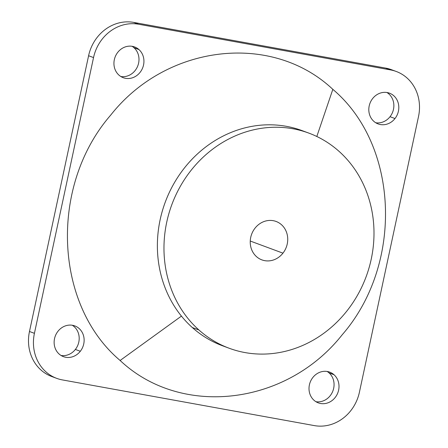 <?xml version="1.0" encoding="UTF-8"?>
<svg xmlns="http://www.w3.org/2000/svg" width="448" height="448" viewBox="0 0 448 448"><rect width="100%" height="100%" fill="white"/><g stroke="black" fill="none" stroke-linecap="round" stroke-linejoin="round"><path stroke-width="0.67" d="M390.04 116.71A16.386 14.801 110.3 0 0 386.943 92.518A16.386 14.801 -69.7 0 1 390.04 116.71L394.985 118.541L390.04 116.71A16.386 14.801 -69.7 0 1 375.738 122.758A16.386 14.801 110.3 0 0 390.04 116.71M372.635 98.56A16.386 14.801 -69.7 0 1 389.502 93.184A16.386 14.801 -69.7 0 1 394.985 118.541A16.386 14.801 -69.7 0 1 378.118 123.917A16.386 14.801 -69.7 0 1 372.635 98.56A16.386 14.801 110.3 0 0 373.8 121.307A16.386 14.801 110.3 0 0 394.985 118.541A16.386 14.801 110.3 0 0 393.82 95.794A16.386 14.801 110.3 0 0 372.635 98.56M316.814 136.494L332.83 89.354C399.045 145.174 403.592 264.225 342.177 334.802C286.205 405.692 180.97 417.85 120.114 360.478L181.434 316.109L120.114 360.478C53.9 304.657 49.353 185.606 110.768 115.03C166.734 44.139 271.975 31.982 332.83 89.354L316.814 136.494M305.519 131.953A114.705 103.617 110.3 0 0 174.367 182.801A114.705 103.617 110.3 0 0 192.321 327.538A114.705 103.617 110.3 0 0 225.854 346.942M198.912 329.98A114.705 103.617 110.3 0 0 229.124 348.225A114.705 103.617 110.3 0 0 357.969 294.409A114.705 103.617 110.3 0 0 339.052 151.357A114.705 103.617 110.3 0 0 308.84 133.112A114.705 103.617 110.3 0 0 179.995 186.928A114.705 103.617 110.3 0 0 198.912 329.98L192.321 327.538L198.912 329.98A114.705 103.617 -69.7 0 1 190.758 170.75A114.705 103.617 -69.7 0 1 339.052 151.357A114.705 103.617 -69.7 0 1 347.206 310.587A114.705 103.617 -69.7 0 1 198.912 329.98M229.124 348.225L222.533 345.783A114.705 103.617 -69.7 0 1 192.321 327.538A114.705 103.617 -69.7 0 1 173.404 184.486A114.705 103.617 -69.7 0 1 302.249 130.67L308.84 133.112M255.013 228.183A20.485 18.502 110.3 0 0 256.469 256.62A20.485 18.502 110.3 0 0 282.951 253.154A20.485 18.502 110.3 0 0 281.495 224.722A20.485 18.502 110.3 0 0 255.013 228.183A20.485 18.502 -69.7 0 1 276.102 221.463A20.485 18.502 -69.7 0 1 282.951 253.154A20.485 18.502 -69.7 0 1 261.867 259.874A20.485 18.502 -69.7 0 1 255.013 228.183M250.253 241.035L282.951 253.154L250.253 241.035M329.073 372.91L334.018 374.741A16.386 14.801 -69.7 0 1 336.722 395.175A16.386 14.801 -69.7 0 1 318.315 402.864A16.386 14.801 -69.7 0 1 313.998 400.26A16.386 14.801 -69.7 0 1 311.298 379.82A16.386 14.801 -69.7 0 1 329.7 372.131A16.386 14.801 -69.7 0 1 334.018 374.741L329.073 372.91A16.386 14.801 110.3 0 0 327.141 371.465A16.386 14.801 -69.7 0 1 329.073 372.91A16.386 14.801 -69.7 0 1 332.438 392.039A16.386 14.801 -69.7 0 1 315.935 401.705A16.386 14.801 110.3 0 0 332.438 392.039A16.386 14.801 110.3 0 0 329.073 372.91M75.365 349.44L80.31 351.271A16.386 14.801 -69.7 0 1 63.437 356.647A16.386 14.801 -69.7 0 1 57.96 331.29A16.386 14.801 -69.7 0 1 74.827 325.914A16.386 14.801 -69.7 0 1 80.31 351.271L75.365 349.44A16.386 14.801 110.3 0 0 72.262 325.242A16.386 14.801 -69.7 0 1 75.365 349.44A16.386 14.801 -69.7 0 1 61.057 355.482A16.386 14.801 110.3 0 0 75.365 349.44M134.002 47.74A16.386 14.801 110.3 0 0 132.065 46.295A16.386 14.801 -69.7 0 1 134.002 47.74L138.947 49.571L134.002 47.74A16.386 14.801 -69.7 0 1 137.362 66.87A16.386 14.801 -69.7 0 1 120.859 76.535A16.386 14.801 110.3 0 0 137.362 66.87A16.386 14.801 110.3 0 0 134.002 47.74M118.927 75.09A16.386 14.801 -69.7 0 1 116.222 54.656A16.386 14.801 -69.7 0 1 134.63 46.967A16.386 14.801 -69.7 0 1 138.947 49.571A16.386 14.801 -69.7 0 1 141.646 70.011A16.386 14.801 -69.7 0 1 123.239 77.7A16.386 14.801 -69.7 0 1 118.927 75.09A16.386 14.801 110.3 0 0 140.112 72.318A16.386 14.801 110.3 0 0 138.947 49.571A16.386 14.801 110.3 0 0 117.757 52.343A16.386 14.801 110.3 0 0 118.927 75.09M56.7 378.358A40.964 37.005 110.3 0 0 62.367 379.91A40.964 37.005 -69.7 0 1 34.423 333.323A40.964 37.005 110.3 0 0 56.7 378.358L51.761 376.527A40.964 37.005 -69.7 0 1 29.478 331.492L34.423 333.323L93.537 57.574L34.423 333.323L29.478 331.492L88.592 55.742L93.537 57.574A40.964 37.005 -69.7 0 1 138.622 24.231A40.964 37.005 110.3 0 0 93.537 57.574L88.592 55.742A40.964 37.005 -69.7 0 1 133.678 22.4L138.622 24.231L390.572 69.922L138.622 24.231L133.678 22.4L385.633 68.09L390.572 69.922A40.964 37.005 -69.7 0 1 418.522 116.508L359.408 392.258L418.522 116.508A40.964 37.005 110.3 0 0 396.239 71.473A40.964 37.005 110.3 0 0 390.572 69.922L385.633 68.09A40.964 37.005 -69.7 0 1 391.3 69.642L396.239 71.473M62.367 379.91L314.322 425.6L62.367 379.91M393.736 70.655A40.964 37.005 110.3 0 0 385.633 68.09L133.678 22.4A40.964 37.005 110.3 0 0 88.592 55.742L29.478 331.492A40.964 37.005 110.3 0 0 54.264 377.345M359.408 392.258A40.964 37.005 -69.7 0 1 314.322 425.6A40.964 37.005 110.3 0 0 359.408 392.258M120.114 360.478C180.97 417.855 286.205 405.686 342.177 334.802C403.586 264.225 399.05 145.169 332.83 89.354C271.975 31.976 166.734 44.145 110.768 115.03C49.358 185.606 53.889 304.662 120.114 360.478M57.96 331.29A16.386 14.801 110.3 0 0 59.125 354.038A16.386 14.801 110.3 0 0 80.31 351.271A16.386 14.801 110.3 0 0 79.145 328.524A16.386 14.801 110.3 0 0 57.96 331.29M313.998 400.26A16.386 14.801 110.3 0 0 335.182 397.488A16.386 14.801 110.3 0 0 334.018 374.741A16.386 14.801 110.3 0 0 312.833 377.513A16.386 14.801 110.3 0 0 313.998 400.26"/></g></svg>

